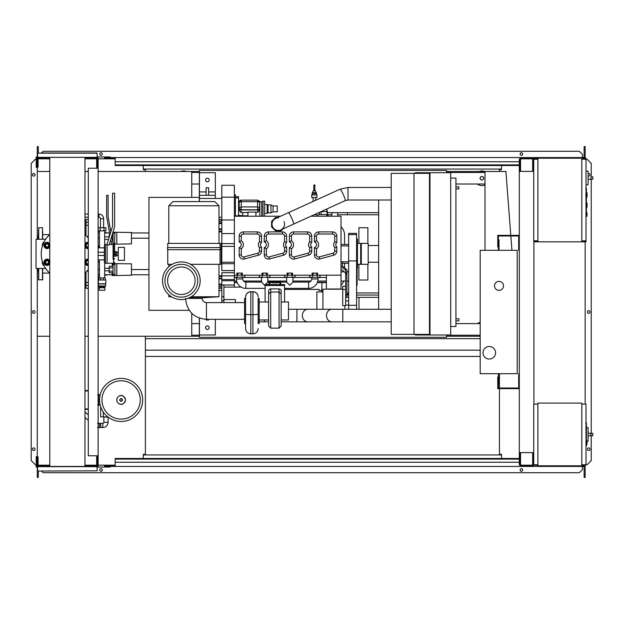 <?xml version="1.0" encoding="UTF-8"?>
<svg xmlns="http://www.w3.org/2000/svg" width="624" height="624" viewBox="0 0 624 624"><rect width="100%" height="100%" fill="white"/><g stroke="black" fill="none" stroke-linecap="round" stroke-linejoin="round"><path stroke-width="0.94" d="M103.873 417.082L103.873 422.315A1.045 1.045 0 0 1 102.827 423.361L100.737 423.361L100.737 427.541L102.827 427.541A5.226 5.226 0 0 0 108.053 422.315L108.053 417.082L102.508 416.879M98.116 423.15L98.943 423.852A2.09 2.09 0 0 1 98.116 427.471M98.943 423.852A2.09 2.09 0 0 1 99.193 426.8A2.09 2.09 0 0 0 98.943 423.852M103.303 412.043L103.303 416.879L107.819 416.879M100.651 406.63L100.651 416.879L103.303 416.879M586.42 423.056L586.42 428.758M586.42 423.322L586.006 423.322M586.006 429.608L586.42 429.608L586.42 432.892L586.006 432.845M586.42 431.363L586.006 431.363M586.006 435.388L586.42 435.388L586.42 433.251L586.006 433.251M586.42 435.388L586.42 445.988L586.006 445.988M586.42 444.171L586.006 444.171M586.42 443.882L586.006 443.882M586.42 441.597L586.006 441.597M586.42 440.224L586.006 440.224M586.42 439.616L586.006 439.616M586.42 437.853L586.006 437.853M581.818 404.118L586.006 404.118L586.006 464.763L581.818 464.763M581.818 403.073L581.818 465.808L537.904 465.808L537.904 403.073L581.818 403.073M537.904 464.763L533.723 464.763L533.723 404.118L537.904 404.118M588.097 439.748L588.097 429.289M591.747 435.77C590.398 434.936 590.398 434.101 591.747 433.267L592.8 433.267L592.8 435.77L588.198 435.77M591.747 433.267L588.198 433.267M587.051 441.34L588.097 441.23L588.097 427.658L586.42 427.479M587.051 442.595L587.051 444.272L587.051 442.595M100.152 395.023L98.6 394.454L98.6 405.421L97.703 404.851M100.152 404.851L98.6 405.421M99.793 395.023L99.793 396.942M99.793 402.932L99.793 404.851M142.662 399.937A21.536 21.536 0 0 1 121.126 421.473A21.536 21.536 0 0 1 99.583 399.937A21.536 21.536 0 0 1 121.126 378.394A21.536 21.536 0 0 1 142.662 399.937A21.536 21.536 0 0 0 121.126 378.394A21.536 21.536 0 0 0 99.583 399.937M121.126 380.788A19.149 19.149 0 0 1 140.275 399.937A19.149 19.149 0 0 1 121.126 419.086A19.149 19.149 0 0 1 101.977 399.937A19.149 19.149 0 0 1 121.126 380.788M88.288 390.546L84.973 390.546M84.973 409.328L88.288 409.328L84.973 409.328M519.293 373.69L518.669 373.69L518.669 388.019L498.381 388.019L498.381 377.146L497.757 377.146L497.757 388.643L519.293 388.643M519.293 250.31L518.669 250.31L518.669 235.981L498.381 235.981L498.381 246.854L497.757 246.854L497.757 235.357L519.293 235.357M503.506 285.862A4.493 4.493 0 0 1 499.005 290.355A4.493 4.493 0 0 1 494.512 285.862A4.493 4.493 0 0 1 499.005 281.362A4.493 4.493 0 0 1 503.506 285.862M483.007 352.778A6.271 6.271 0 0 1 489.286 346.507A6.271 6.271 0 0 1 495.557 352.778A6.271 6.271 0 0 1 489.286 359.05A6.271 6.271 0 0 1 483.007 352.778M499.005 250.31L517.202 250.31L517.202 373.69L499.005 373.69L499.005 384.15L498.381 384.15L498.381 373.69L480.184 373.69L480.184 250.31L498.381 250.31L498.381 239.85L499.005 239.85L499.005 250.31M103.631 227.721L103.631 218.759A4.703 4.703 0 0 0 98.927 214.055L98.927 217.191A1.568 1.568 0 0 1 100.495 218.759L100.495 227.721M103.99 227.721L103.99 230.857L105.924 230.857L105.924 227.721L98.194 227.721L98.194 230.857L100.129 230.857L100.129 227.721M103.99 230.857L100.129 230.857M131.446 268.187L131.446 270.91M112.203 266.292L112.203 263.585L131.446 263.843L131.446 275.254L116.805 275.512L116.805 263.585M112.203 272.805L112.203 275.512L114.925 275.512L114.925 263.585M113.038 267.914L109.169 267.914L109.169 272.805L113.038 272.805M113.038 271.175L109.169 271.175M113.038 266.292L109.169 266.292L109.169 267.914M114.925 274.568L113.038 274.568L113.038 264.529L114.925 264.529M114.925 275.512L116.805 275.512M131.446 236.824L131.446 239.538M112.913 232.222L131.446 232.471L131.446 243.883L116.805 244.14L116.805 232.222M112.203 234.53L112.203 234.92M114.59 244.14L114.925 232.222M109.403 236.551L109.169 237.299M113.038 239.811L112.367 239.811M113.038 236.551L111.727 236.551M111.197 241.441L110.089 241.441M113.038 234.92L112.086 234.92M109.902 234.92L109.169 234.92L109.169 236.551M114.925 243.196L113.038 243.196L113.038 233.158L114.925 233.158M114.925 244.14L116.805 244.14M99.247 290.254L99.247 287.742L104.887 287.742L104.871 290.254L99.247 290.254M99.247 286.658L104.887 286.697L99.247 286.658L98.506 286.026L98.296 280.004L105.823 280.004L105.823 283.772L98.296 283.772M104.871 286.658L105.62 286.026L98.506 286.026M105.62 286.026L105.62 283.936L98.506 283.936M105.3 280.004L105.3 277.914L98.818 277.914L98.818 280.004M100.721 280.004L100.721 277.914M103.405 280.004L103.405 277.914M104.887 286.697L104.887 287.742M99.239 286.697L99.239 287.742M100.893 286.697L100.893 287.742M103.233 286.697L103.233 287.742M98.116 245.677A1.256 1.256 0 0 1 98.506 246.581L98.506 247.837M104.676 277.914L104.676 270.8L109.169 270.8M99.45 277.914L99.45 259.888M99.45 247.837L99.45 230.857M104.676 244.787L104.676 230.857M104.676 270.8L104.676 262.946M104.676 236.925L109.169 236.925M104.676 239.437L108.521 239.437M104.676 268.297L109.169 268.297M114.637 256.37L115.128 256.37L115.128 251.355L114.637 251.355M115.128 255.957L116.805 255.957L116.805 253.001L115.128 253.001M116.805 253.001L116.805 251.776L115.128 251.776M116.805 254.732L115.128 254.732M118.271 260.348L118.271 247.385L124.441 247.385L124.441 260.348L118.271 260.348M584.75 158.816L585.374 159.237M581.818 159.237L586.006 159.237L586.006 158.192L581.818 158.192L581.818 241.839L533.933 241.839M584.75 159.237L584.75 158.192M537.904 241.839L537.904 158.192L533.302 158.192L533.302 171.366M537.28 159.237L537.28 158.192M525.775 158.816L532.678 158.816L520.549 158.816L520.549 170.734L519.917 170.734L519.815 158.192M533.302 158.816L537.28 158.816M584.75 241.215L585.374 240.794M581.818 240.794L586.006 240.794L586.006 241.839L581.818 241.839M584.75 240.794L584.75 241.839M537.28 240.794L537.28 241.839M533.933 241.215L537.28 241.215M586.42 196.88L587.051 196.88L587.051 192.699L586.42 192.699M586.42 207.332L587.051 207.332L587.051 203.151L586.42 203.151M586.006 240.794L586.006 159.237M537.904 158.192L581.818 158.192M537.904 240.794L533.723 240.794L533.723 159.237L537.904 159.237M588.097 183.261L588.097 172.801M591.747 179.283C590.398 178.448 590.398 177.614 591.747 176.771L592.8 176.771L592.8 179.283L588.198 179.283M591.747 176.771L592.8 176.771M586.006 184.961L588.097 184.735L588.097 171.163L586.006 170.945M587.051 214.445L587.051 212.768L587.051 214.445M88.288 168.23L88.288 455.77L98.116 455.77L98.116 168.23L88.288 168.23M98.116 168.23L98.116 159.338L97.282 159.338M97.282 168.23L97.282 167.185L96.658 167.185L96.658 158.192L84.973 158.192M97.282 464.662L98.116 464.662L98.116 455.77M84.973 465.808L96.658 465.808L96.658 456.815L97.282 456.815L97.282 455.77M199.337 201.583L199.337 170.422L446.519 170.422L446.519 172.723M199.337 318.076L199.337 337.303L446.519 337.303L446.519 335.002M483.53 178.269A1.669 1.669 0 0 1 483.311 179.104A1.669 1.669 0 0 0 483.311 177.427A1.669 1.669 0 0 1 483.53 178.269M480.41 179.104A1.669 1.669 0 0 1 480.41 177.427A1.669 1.669 0 0 0 480.41 179.104M484.996 184.876A7.316 7.316 0 0 1 477.329 184.018A7.316 7.316 0 0 0 484.996 184.876M199.337 336.258L191.747 336.258L191.747 313.287M191.747 197.402L191.747 171.467L199.337 171.467M191.747 335.213L199.337 335.213M446.519 335.213L480.184 335.213M480.184 336.258L446.519 336.258M484.996 172.513L446.519 172.513M199.337 172.513L191.747 172.513M446.519 171.467L484.996 171.467L484.996 250.31M37.268 268.468L37.268 336.258L49.78 336.258M84.973 336.258L88.288 336.258M98.116 336.258L191.747 336.258M191.747 171.467L98.116 171.467M88.288 171.467L84.973 171.467M49.78 171.467L37.268 171.467L37.268 239.257M480.893 179.938L482.828 179.938L483.795 178.269L482.828 176.592L480.893 176.592L479.926 178.269L480.893 179.938M479.146 171.467A7.316 7.316 0 0 1 484.575 171.467A7.316 7.316 0 0 0 479.146 171.467M186.365 171.467A7.316 7.316 0 0 0 180.937 171.467A7.316 7.316 0 0 1 186.365 171.467M484.996 184.018L455.926 184.018M199.337 184.018L191.747 184.018M480.184 322.335A7.316 7.316 0 0 0 477.469 323.606M511.93 250.31L510.838 235.981M510.791 235.357L505.908 171.467L484.996 171.467M586.42 188.627L586.42 194.337M586.42 188.893L586.006 188.893M586.006 195.179L586.42 195.179L586.42 198.463L586.006 198.424M586.42 196.942L586.006 196.942M586.006 200.959L586.42 200.959L586.42 198.83L586.006 198.83M586.42 200.959L586.42 211.559L586.006 211.559M586.42 209.742L586.006 209.742M586.42 209.453L586.006 209.453M586.42 207.168L586.006 207.168M586.42 205.795L586.006 205.795M586.42 205.195L586.006 205.195M586.42 203.432L586.006 203.432M314.356 197.488L311.735 197.488L311.735 194.977L316.969 194.977L316.969 197.488L314.356 197.488M314.605 190.858L314.878 190.585A0.523 0.523 0 0 0 314.356 190.063A0.523 0.523 0 0 0 313.833 190.585L315.44 190.858L316.446 193.729L312.265 193.729L311.735 194.977M316.446 192.683L312.265 192.683L312.265 193.729M314.878 185.359A0.523 0.523 0 0 1 314.356 185.882A0.523 0.523 0 0 1 313.833 185.359A0.523 0.523 0 0 1 314.356 184.837A0.523 0.523 0 0 1 314.878 185.359L314.863 190.624M313.833 190.585L313.833 185.359M328.154 214.757L328.154 216.224M327.467 212.667L347.498 212.667L347.498 214.757L337.654 214.757L337.654 212.667M331.952 212.667L331.952 214.757L327.335 214.757M337.771 214.757L337.771 216.224M331.5 214.757L331.5 216.224M378.659 212.667L347.498 212.667M310.916 216.224L341.016 216.224L341.016 288.998L339.659 289.208M328.154 289.208L326.375 288.998L326.375 275.192M321.883 282.617L321.883 291.923M429.998 297.359L429.476 297.359M378.659 297.359L356.593 297.359M429.998 309.91L429.476 309.91M339.659 288.998L328.154 288.998M313.147 275.192L312.156 275.192L312.172 273.101L313.147 273.101L313.147 275.192L316.602 275.192L316.602 273.101L313.147 273.101M316.602 273.101L317.577 273.101L317.577 275.192L341.016 275.192M280.597 216.224L234.367 216.224L234.367 277.282L244.819 277.282L244.819 275.192M267.384 275.192L267.384 273.101L262.961 273.101L262.961 275.192L242.307 275.192L242.291 273.101L237.869 273.101L237.869 275.192L234.367 275.192M236.894 275.192L236.894 273.101L237.869 273.101M261.986 275.192L261.986 273.101L262.961 273.101M312.156 275.192L292.5 275.192L292.484 273.101L288.054 273.101L288.054 275.192L267.127 275.192L267.127 277.282L259.459 277.282L259.459 275.192M287.079 275.192L287.079 273.101L288.054 273.101M259.459 251.152A2.09 2.09 0 0 1 257.907 253.172L243.898 256.932A2.09 2.09 0 0 1 241.262 254.912L239.171 254.912L239.171 247.572L239.171 254.912A4.181 4.181 0 0 0 244.436 258.952L258.445 255.193A4.181 4.181 0 0 0 261.55 251.152L261.55 247.01A2.925 2.925 0 0 1 261.55 242.525A2.925 2.925 0 0 0 261.55 247.01L259.459 247.829L259.459 251.152L261.55 251.152M239.171 241.964L239.171 236.09L239.171 241.964A2.925 2.925 0 0 1 239.171 247.572L241.262 248.843A5.015 5.015 0 0 0 241.262 240.692L239.171 241.964M257.369 234L257.369 231.91A4.181 4.181 0 0 1 261.55 236.09A4.181 4.181 0 0 0 257.369 231.91L243.352 231.91A4.181 4.181 0 0 0 239.171 236.09L241.262 236.09A2.09 2.09 0 0 1 243.352 234L257.369 234A2.09 2.09 0 0 1 259.459 236.09L259.459 241.699L261.55 242.525L261.55 236.09L259.459 236.09M284.552 251.152A2.09 2.09 0 0 1 283 253.172L268.991 256.932A2.09 2.09 0 0 1 266.362 254.912L266.362 248.843A5.015 5.015 0 0 0 266.362 240.692L264.264 241.964L264.264 236.09L264.264 241.964A2.925 2.925 0 0 1 264.264 247.572L264.264 254.912A4.181 4.181 0 0 0 269.529 258.952L283.546 255.193A4.181 4.181 0 0 0 286.642 251.152L286.642 247.01A2.925 2.925 0 0 1 286.642 242.525A2.925 2.925 0 0 0 286.642 247.01L284.552 247.829L284.552 251.152L286.642 251.152M282.461 234L282.461 231.91A4.181 4.181 0 0 1 286.642 236.09A4.181 4.181 0 0 0 282.461 231.91L268.453 231.91A4.181 4.181 0 0 0 264.264 236.09L266.362 236.09A2.09 2.09 0 0 1 268.453 234L282.461 234A2.09 2.09 0 0 1 284.552 236.09L284.552 241.699L286.642 242.525L286.642 236.09L284.552 236.09M309.644 251.152A2.09 2.09 0 0 1 308.1 253.172L294.083 256.932A2.09 2.09 0 0 1 291.455 254.912L291.455 248.843A5.015 5.015 0 0 0 291.455 240.692L291.455 236.09A2.09 2.09 0 0 1 293.545 234L307.554 234L307.554 231.91A4.181 4.181 0 0 1 311.735 236.09A4.181 4.181 0 0 0 307.554 231.91L293.545 231.91A4.181 4.181 0 0 0 289.364 236.09L289.364 241.964A2.925 2.925 0 0 1 289.364 247.572L289.364 254.912A4.181 4.181 0 0 0 294.629 258.952L308.638 255.193A4.181 4.181 0 0 0 311.735 251.152L311.735 247.01A2.925 2.925 0 0 1 311.735 242.525A2.925 2.925 0 0 0 311.735 247.01L309.644 247.829L309.644 251.152L311.735 251.152M334.745 251.152A2.09 2.09 0 0 1 333.193 253.172L319.184 256.932A2.09 2.09 0 0 1 316.547 254.912L316.547 248.843A5.015 5.015 0 0 0 316.547 240.692L316.547 236.09A2.09 2.09 0 0 1 318.638 234L332.654 234L332.654 231.91A4.181 4.181 0 0 1 336.835 236.09A4.181 4.181 0 0 0 332.654 231.91L318.638 231.91A4.181 4.181 0 0 0 314.457 236.09L314.457 241.964A2.925 2.925 0 0 1 314.457 247.572L314.457 254.912A4.181 4.181 0 0 0 319.722 258.952L333.731 255.193A4.181 4.181 0 0 0 336.835 251.152L336.835 247.01A2.925 2.925 0 0 1 336.835 242.525A2.925 2.925 0 0 0 336.835 247.01L334.745 247.829L334.745 251.152L336.835 251.152M282.992 228.914L281.05 230.857L275.504 230.857L271.588 226.941L271.588 221.395L275.504 217.48L277.836 217.48M283.99 221.575A6.271 6.271 0 0 1 278.281 230.443A6.271 6.271 0 0 1 272.571 226.762A6.271 6.271 0 0 1 278.281 217.893M272.571 226.762A6.271 6.271 0 0 1 275.683 218.455L288.421 212.667A6.271 0.725 -114.5 0 1 291.673 218.08A6.271 0.725 -114.5 0 1 293.654 223.454A6.271 0.725 -114.5 0 1 293.615 224.086L280.878 229.882A6.271 6.271 0 0 1 278.281 230.443M391.209 200.015L348.013 200.015L348.013 187.465L391.209 187.465M316.602 275.192L317.593 275.192M288.054 275.192L291.509 275.192L291.509 273.101M291.509 275.192L292.5 275.192M262.961 275.192L266.409 275.192L266.409 273.101M266.409 275.192L267.127 275.192M319.995 275.192L319.995 277.282L309.644 277.282L309.644 275.192M320.104 275.192L319.995 277.282M295.012 275.192L295.012 277.282L284.552 277.282L284.552 275.192M294.902 275.192L294.902 277.282M269.911 275.192L269.911 277.282L267.127 277.282M269.802 275.192L269.802 277.282M309.754 275.192L309.754 277.282M318.014 277.282L318.014 278.959A9.407 9.407 0 0 1 308.599 288.366L284.552 288.366M311.735 277.282L311.735 278.959A3.136 3.136 0 0 1 308.599 282.095L292.921 282.095L289.778 285.23L286.642 282.095L281.073 282.095L280.363 284.755M281.011 282.142L278.515 282.516A4.181 0.78 180 0 1 274.825 282.929A4.181 0.78 180 0 1 271.144 282.516A2.09 1.81 109.3 0 0 269.303 284.56M286.642 282.095L286.642 277.282M292.921 282.095L292.921 277.282M279.209 281.861L270.449 281.861A2.09 1.81 70.7 0 1 271.144 281.783A4.181 0.78 180 0 1 274.825 281.369A4.181 0.78 180 0 1 278.515 281.783A2.09 1.81 -70.7 0 1 279.209 281.861L281.081 282.095M269.295 284.755L268.648 282.142M271.144 282.516L267.821 282.095L265.364 284.56M265.106 288.366L245.864 288.366A9.407 9.407 0 0 1 236.457 278.959L236.457 277.282M265.106 284.817L264.685 285.23L261.55 282.095L245.864 282.095A3.136 3.136 0 0 1 242.728 278.959L242.728 277.282M261.55 282.095L261.55 277.282M267.821 282.095L267.821 277.282M280.355 284.56A2.09 1.81 -109.3 0 0 278.515 282.516M265.106 301.977L265.106 284.56L284.552 284.56L284.552 301.977M265.106 285.503L284.552 285.503M268.609 299.2L268.609 290.963A2.09 2.059 -0 0 1 270.699 288.896L279.061 288.896A2.09 2.059 -0 0 1 281.151 290.963L281.151 326.048L281.151 290.963M281.151 294.06L279.061 291.993L279.061 328.138L281.151 326.048M268.609 290.963L268.609 294.06L270.699 291.993L270.699 288.896M268.609 294.06L268.609 325.798M259.194 301.977L268.609 301.977M259.194 319.964L268.609 319.964M259.194 323.521L259.194 298.428L258.149 298.428L258.149 323.521L259.194 323.521M258.149 323.521L258.149 298.428M391.209 309.278L331.929 309.278A6.271 5.437 -90 0 0 326.492 315.557A6.271 5.437 -90 0 0 331.929 321.828L296.915 321.828L296.915 309.278L288.475 309.278M296.915 321.828L281.151 321.828M268.609 321.828L264.428 321.828L264.428 319.964M331.929 309.278L307.78 309.278A6.271 5.437 -90 0 0 302.344 315.557A6.271 5.437 -90 0 0 307.78 321.828M391.209 321.828L342.794 321.828L342.794 309.278M245.606 323.521L244.561 323.521L244.561 298.428L245.606 298.428L245.606 296.907L245.606 328.45M245.606 298.428L245.606 313.973A5.226 0.702 180 0 0 250.832 314.675L250.832 291.821L252.923 291.821L252.923 314.675A5.226 0.702 0 0 0 258.149 313.973M187.824 298.405L202.262 298.412A4.181 4.181 0 0 0 206.443 302.593L206.443 319.324L244.553 319.34L244.561 310.97M281.151 301.977L288.475 301.977L288.475 319.964L281.151 319.964M284.661 275.192L284.661 277.282M259.568 275.192L259.568 277.282M237.869 275.192L241.316 275.192L241.316 273.101M241.316 275.192L242.307 275.192M244.709 275.192L244.709 277.282M234.476 275.192L234.476 277.282M218.993 264.319L218.993 296.735L203.096 297.781L189.337 297.781M218.993 296.735L191.264 296.735M171.436 296.735L168.8 296.735L168.8 294.762M162.529 280.738A18.821 18.821 0 0 0 181.35 299.559A18.821 18.821 0 0 0 200.171 280.738A18.821 18.821 0 0 0 181.35 261.916A18.821 18.821 0 0 0 162.529 280.738M197.753 280.738A16.403 16.403 0 0 0 181.35 264.326A16.403 16.403 0 0 0 164.947 280.738A16.403 16.403 0 0 0 181.35 297.141A16.403 16.403 0 0 0 197.753 280.738M167.599 280.738A13.751 13.751 0 0 0 188.23 292.648A13.751 13.751 0 0 0 188.23 268.827A13.751 13.751 0 0 0 167.599 280.738M167.755 247.588L167.755 243.407L221.231 243.407L221.231 264.319L190.554 264.319M167.755 249.678L167.755 264.319L172.146 264.319M220.249 249.678L167.552 249.678L167.552 247.588L220.249 247.588L220.249 249.678M168.8 205.764L172.988 201.583L214.812 201.583L218.993 205.764L168.8 205.764L168.8 243.407M221.816 278.678L221.816 275.824L218.993 275.824M234.367 272.688L221.816 272.688L221.816 275.824L234.367 275.824M221.816 231.91L218.993 231.91M234.367 270.59L221.816 270.59L221.816 185.273L234.367 185.273L234.367 216.224M215.335 198.448L199.438 198.448L199.438 172.723L215.335 172.723L215.335 198.448L221.816 198.448M208.642 191.935L215.335 191.935M206.131 195.312L206.131 187.754L208.642 187.754L208.642 195.312M199.438 191.935L206.131 191.935M207.386 178.269A1.778 1.778 0 0 1 209.165 180.04A1.778 1.778 0 0 1 207.386 181.818A1.778 1.778 0 0 1 205.608 180.04A1.778 1.778 0 0 1 207.386 178.269M199.438 195.312L215.335 195.312M346.913 292.968L348.652 292.968M348.652 295.058L346.913 295.058M347.498 295.058L347.498 292.968M234.367 277.282L234.367 287.118M234.367 277.493L236.457 277.493M242.728 277.493L261.55 277.493M267.821 277.493L286.642 277.493M292.921 277.493L311.735 277.493M318.014 277.493L326.375 277.493M343.785 281.05A11.505 11.505 0 0 1 341.016 285.184M341.016 226.73A11.505 11.505 0 0 1 344.573 235.045L344.573 244.452M344.573 263.273L344.573 267.836M321.883 290.464L319.059 290.464L319.059 289.411L284.552 289.411M348.652 267.251L348.652 285.652M356.702 269.123L356.593 285.652M357.115 268.944L357.115 285.23L356.702 285.652M356.593 309.278L356.593 233.368L348.652 233.368L348.652 309.278M356.593 269.131A0.835 0.835 0 0 0 357.435 268.297L357.435 239.437A0.835 0.835 0 0 0 356.593 238.594M356.593 307.187L356.593 298.826M341.016 269.092L345.657 273.031L345.657 297.18L346.913 297.18L346.913 269.818L342.272 265.879L342.272 261.893L341.016 261.893M341.016 266.323L345.657 270.262L345.657 273.031L346.913 273.031M357.435 253.867L357.435 264.319L360.672 264.319L360.672 243.407L357.435 243.407M361.304 253.867L361.304 264.319L368.199 264.319L368.199 243.407L361.304 243.407L361.304 253.867M378.659 200.015L378.659 309.278M358.894 264.319L358.894 280.004L367.887 280.004L367.887 264.319M367.887 243.407L367.887 227.721L358.894 227.721L358.894 243.407M326.851 208.978L326.851 211.622L321.032 211.622M319.402 212.363A2.09 2.09 0 0 1 317.444 215.179A2.09 2.09 0 0 1 315.604 214.087M326.851 209.906A9.937 9.937 0 0 1 326.867 216.224L326.851 214.547L318.934 214.547L317.444 215.179M316.641 215.015L314.59 214.547M320.931 211.669A3.767 3.767 0 0 1 320.908 214.547M326.851 210.631A9.727 9.727 0 0 1 326.851 215.537M326.976 216.224A10.039 10.039 0 0 0 326.851 209.594M221.816 217.308L218.993 217.308M221.816 302.601L221.816 278.819L218.993 278.819M199.438 318.115L199.438 335.002L215.335 335.002L215.335 319.332M206.131 319.324L206.131 319.979L208.642 319.979L208.642 319.324M207.386 329.464A1.778 1.778 0 0 1 205.608 327.686A1.778 1.778 0 0 1 207.386 325.907A1.778 1.778 0 0 1 209.165 327.686A1.778 1.778 0 0 1 207.386 329.464M223.907 302.601L223.907 285.02M241.168 287.118L223.907 287.118M235.412 302.601L235.412 299.575L223.907 299.575M218.993 290.417L221.816 290.417M199.438 198.448L199.438 201.583M266.362 248.843L264.264 247.572M291.455 240.692L289.364 241.964M291.455 248.843L289.364 247.572M309.644 241.699L311.735 242.525L311.735 236.09L309.644 236.09L309.644 241.699A5.015 5.015 0 0 0 309.644 247.829M316.547 240.692L314.457 241.964M316.547 248.843L314.457 247.572M334.745 241.699L336.835 242.525L336.835 236.09L334.745 236.09L334.745 241.699A5.015 5.015 0 0 0 334.745 247.829M235.412 216.224L235.412 194.789L234.367 194.789M235.412 215.834L238.547 215.834L238.547 196.708L235.412 196.708M235.412 197.863L238.547 197.863M238.547 216.224L238.547 215.834M238.961 208.9L238.961 204.61M247.954 212.527L242.728 212.527L242.728 215.803L247.954 215.803M246.909 216.224L246.909 215.803M255.902 216.224L255.902 212.09L247.954 212.09L247.954 216.224M259.288 200.881A2.09 2.02 180 0 1 259.873 202.285L259.873 207.94A2.09 2.02 180 0 1 257.782 209.96L241.051 209.96A2.09 2.02 180 0 1 238.961 207.94L238.961 202.285A2.09 2.02 180 0 1 239.546 200.881M238.961 207.94L238.961 210.265L241.051 212.62L242.728 212.527M259.873 207.94L259.873 209.937L257.782 212.3L255.902 212.3M259.67 202.012L259.67 207.675L257.579 206.926L257.782 209.492A1.88 1.817 0 0 0 259.67 207.675L259.67 207.94A1.88 1.817 180 0 1 257.782 209.758L241.051 209.758A1.88 1.817 180 0 1 239.171 207.94L239.171 207.675A1.88 1.817 0 0 0 241.051 209.492L241.262 206.926L239.171 207.675L239.171 202.012L241.262 201.677L241.059 200.125L257.774 200.125L257.579 201.677L259.67 202.012L257.782 200.195M259.873 209.937L259.873 216.224L262.174 216.224M261.76 216.013L261.76 201.794L259.873 201.794L259.873 201.373L259.873 204.282M261.76 201.794L263.016 201.162L263.016 216.224M263.016 201.162L264.685 201.162L264.685 216.224M264.685 204.508L267.197 204.508L267.197 213.291L264.685 213.291M267.197 204.508L268.031 204.929L268.031 212.878L267.197 213.291M268.031 204.929L270.956 204.929L270.956 212.878L268.031 212.878M270.956 204.929L273.055 205.975L273.055 211.832L270.956 212.878M273.055 205.975L277.235 205.975L277.235 211.832L273.055 211.832M221.816 197.192L234.367 197.192M221.816 280.722L234.367 280.722M221.816 279.583L234.367 279.583M221.816 263.695L234.367 263.695M221.816 262.244L234.367 262.244M221.816 246.394L234.367 246.394M221.816 243.617L234.367 243.617M221.816 233.579L234.367 233.579M221.816 219.983L234.367 219.983M221.816 223.587L218.993 223.587M218.993 284.146L221.816 284.146M344.885 309.278L344.885 305.659L345.657 305.659L345.657 297.133M322.928 309.278L322.928 289.208L342.732 289.208M342.732 286.291L342.732 305.659L344.885 305.659M322.928 291.923L316.859 291.923L316.859 309.278M356.593 292.968L378.659 292.968M347.498 214.757L378.659 214.757M429.476 318.794L429.998 318.794M455.926 318.794L458.858 318.794L458.858 320.884L455.926 320.884M429.998 320.884L429.476 320.884M429.476 321.937L429.998 321.937M429.476 329.254L429.998 329.254M378.659 295.058L356.593 295.058M429.998 334.378L429.998 173.355L415.256 173.355L415.256 172.723L450.7 172.723L450.7 335.002L415.256 335.002L415.256 334.378L429.998 334.378M455.926 188.932L458.858 188.932L458.858 186.841L455.926 186.841M429.476 188.932L429.998 188.932M429.998 186.841L429.476 186.841M429.476 185.796L429.998 185.796M450.7 178.058L455.926 178.058L455.926 326.531L450.7 326.531M414.001 173.355L391.209 173.355L391.209 334.378L414.001 334.378L414.001 173.355L415.256 173.355M415.256 334.378L414.001 334.378M429.476 334.378L429.476 173.355M429.476 178.472L429.998 178.472M199.337 197.402L148.933 197.402L148.933 310.331L189.259 310.331M84.973 220.646L85.987 220.646M84.973 287.087L85.987 287.087M148.933 238.181L131.648 238.181M99.45 238.181L98.116 238.181M148.933 232.955L131.446 232.955M109.535 232.955L104.676 232.955M99.45 232.955L98.116 232.955M148.933 274.778L131.446 274.778M112.203 274.778L104.676 274.778M99.45 274.778L98.116 274.778M148.933 269.545L131.648 269.545M99.45 269.545L98.116 269.545M99.45 246.035L98.116 245.427M98.116 262.298L99.45 261.69M85.987 235.505L85.987 225.256L88.288 225.256M88.288 222.269L85.987 222.269L85.987 225.256M88.288 282.469L85.987 282.469L85.987 285.457L88.288 285.457M85.987 282.469L85.987 272.22M88.288 288.327L85.987 288.327L85.987 285.457M85.987 222.269L85.987 219.398L88.288 219.398M49.678 273.101L42.705 273.101M49.678 234.624L42.705 234.624M42.705 268.468L42.705 279.794L38.516 279.794L38.516 268.468L38.516 276.034M42.494 239.257L42.494 227.721L38.727 227.721L38.727 239.257M38.516 233.789L38.103 239.257M38.516 273.936L38.103 268.468M42.705 274.147L42.705 272.267M42.705 235.459L42.705 234.905M38.727 227.721L38.516 235.459M42.705 231.699L42.705 239.257M48.766 245.458A1.669 1.669 0 0 0 47.089 243.789A1.669 1.669 0 0 0 45.419 245.458A1.669 1.669 0 0 0 47.089 247.135A1.669 1.669 0 0 0 48.766 245.458M48.555 245.458A1.466 1.466 0 0 1 47.089 246.925A1.466 1.466 0 0 1 45.63 245.458A1.466 1.466 0 0 1 47.089 244A1.466 1.466 0 0 1 48.555 245.458M44.195 245.458L44.92 244.202A2.512 2.512 0 0 0 44.92 246.714L44.195 245.458M45.646 242.954L47.089 242.954A2.512 2.512 0 0 0 44.92 244.202L45.646 242.954M48.539 242.954L49.265 244.202A2.512 2.512 0 0 0 47.089 242.954L48.539 242.954M49.265 244.202L49.99 245.458L49.265 246.714A2.512 2.512 0 0 0 49.265 244.202M49.265 246.714L48.539 247.97L47.089 247.97A2.512 2.512 0 0 0 49.265 246.714M47.089 247.97L45.646 247.97L44.92 246.714A2.512 2.512 0 0 0 47.089 247.97M49.78 247.073A3.136 3.136 0 0 1 43.953 245.458A3.136 3.136 0 0 1 49.78 243.844M48.766 262.267A1.669 1.669 0 0 0 47.089 260.59A1.669 1.669 0 0 0 45.419 262.267A1.669 1.669 0 0 0 47.089 263.936A1.669 1.669 0 0 0 48.766 262.267M48.555 262.267A1.466 1.466 0 0 1 47.089 263.734A1.466 1.466 0 0 1 45.63 262.267A1.466 1.466 0 0 1 47.089 260.801A1.466 1.466 0 0 1 48.555 262.267M44.195 262.267L44.92 261.011A2.512 2.512 0 0 0 44.92 263.523L44.195 262.267M45.646 259.756L47.089 259.756A2.512 2.512 0 0 0 44.92 261.011L45.646 259.756M48.539 259.756L49.265 261.011A2.512 2.512 0 0 0 47.089 259.756L48.539 259.756M49.265 261.011L49.99 262.267L49.265 263.523A2.512 2.512 0 0 0 49.265 261.011M49.265 263.523L48.539 264.779L47.089 264.779A2.512 2.512 0 0 0 49.265 263.523M47.089 264.779L45.646 264.779L44.92 263.523A2.512 2.512 0 0 0 47.089 264.779M49.78 263.882A3.136 3.136 0 0 1 43.953 262.267A3.136 3.136 0 0 1 49.78 260.653M88.288 243.906A1.669 1.669 0 0 0 85.995 245.458A1.669 1.669 0 0 0 88.288 247.01M88.288 246.784A1.466 1.466 0 0 1 86.198 245.458A1.466 1.466 0 0 1 88.288 244.14M84.77 245.458L85.488 244.202A2.512 2.512 0 0 0 85.488 246.714L84.77 245.458M86.213 242.954L87.664 242.954A2.512 2.512 0 0 0 85.488 244.202L86.213 242.954M88.288 243.032A2.512 2.512 0 0 0 87.664 242.954L88.288 242.954M88.288 247.97L87.664 247.97A2.512 2.512 0 0 0 88.288 247.892M87.664 247.97L86.213 247.97L85.488 246.714A2.512 2.512 0 0 0 87.664 247.97M88.288 248.531A3.136 3.136 0 0 1 84.973 247.073M84.973 243.844A3.136 3.136 0 0 1 88.288 242.385M88.288 260.715A1.669 1.669 0 0 0 85.995 262.267A1.669 1.669 0 0 0 88.288 263.819M88.288 263.593A1.466 1.466 0 0 1 86.198 262.267A1.466 1.466 0 0 1 88.288 260.941M84.77 262.267L85.488 261.011A2.512 2.512 0 0 0 85.488 263.523L84.77 262.267M86.213 259.756L87.664 259.756A2.512 2.512 0 0 0 85.488 261.011L86.213 259.756M88.288 259.834A2.512 2.512 0 0 0 87.664 259.756L88.288 259.756M88.288 264.779L87.664 264.779A2.512 2.512 0 0 0 88.288 264.701M87.664 264.779L86.213 264.779L85.488 263.523A2.512 2.512 0 0 0 87.664 264.779M88.288 265.34A3.136 3.136 0 0 1 84.973 263.882M84.973 260.653A3.136 3.136 0 0 1 88.288 259.194M45.7 239.257L36.044 239.257L36.044 268.468L45.7 268.468M111.673 236.27L113.069 243.407L113.069 255.528L114.637 255.13L114.637 244.452L113.591 243.407L113.591 263.273L107.11 263.273L107.11 244.039L112.546 226.255L112.546 193.222L114.637 193.222L114.637 226.567L109.2 244.99L107.11 244.99L107.11 263.273L105.44 263.273L104.395 262.228L104.395 245.497L105.44 244.452L105.44 263.273M107.11 244.452L105.44 244.452M44.335 241.519A4.805 4.805 0 0 0 42.284 245.458L42.284 246.542M104.395 252.252L98.116 252.252M98.116 255.473L104.395 255.473M98.116 247.837L104.395 247.837M104.395 259.888L98.116 259.888M42.284 261.183L42.284 262.267A4.805 4.805 0 0 0 44.335 266.206M88.288 269.545A26.138 26.138 0 0 1 84.973 273.195M49.78 273.195A26.138 26.138 0 0 1 49.78 234.53M84.973 234.53A26.138 26.138 0 0 1 88.288 238.181M113.069 244.569L111.805 244.569L110.768 239.242M109.91 234.881L106.649 216.661L106.649 195.312L108.108 195.312L108.108 216.536L110.822 231.91M114.637 244.452L114.637 255.13M113.069 255.528L113.069 259.264L113.591 259.264A1.045 0.601 0 0 0 114.637 258.664M84.973 152.966L79.279 152.966L84.973 152.966M74.685 152.966L79.279 152.966M55.474 152.966L59.405 152.966M88.265 466.44L84.973 466.44L84.973 157.56M59.405 466.44L49.78 466.44L49.78 157.56M60.076 466.44L84.973 466.44M88.936 152.966L88.265 152.966M97.18 470.831L37.791 471.034L97.18 470.831L96.97 466.44L37.471 466.44L37.471 456.815L38.103 456.815L38.103 465.808L49.78 465.808M37.58 470.831L37.58 466.643L97.18 466.643M97.18 153.169L37.58 153.169L37.58 157.357L97.18 157.357L96.97 152.966L41.894 152.966M46.496 152.966L49.78 152.966M37.58 157.357L97.18 157.357M519.293 459.116L115.159 459.116L115.159 458.492L519.293 458.492M519.293 462.251L115.159 462.251L115.159 459.116M115.159 462.251L115.159 466.44L104.606 466.44L104.606 465.808L115.159 465.808M115.159 466.44L530.377 466.44L530.377 465.808M519.917 452.634L519.815 465.808M519.815 466.44L519.815 464.552M97.492 466.44L97.492 464.662M37.58 467.064L36.215 467.064L36.215 456.612L36.847 456.612L36.847 466.44M36.215 464.763L36.847 464.763M97.18 467.064L110.042 467.064L110.042 466.44M98.116 466.44L98.116 464.662M92.867 466.44L97.282 466.44L97.282 456.815M41.66 466.44L41.66 465.808M42.799 466.44L42.799 465.808M49.78 466.44L46.496 466.44M91.962 466.44L91.962 465.808M93.101 466.44L93.101 465.808M519.293 164.884L115.159 164.884L115.159 165.508L519.293 165.508M519.293 161.749L115.159 161.749L115.159 164.884M115.159 161.749L115.159 157.56L104.606 157.56L104.606 158.192L115.159 158.192M115.159 157.56L530.377 157.56L530.377 158.192M519.815 157.56L519.815 159.448M97.492 157.56L97.492 159.338M37.58 156.936L36.215 156.936L36.215 167.388L36.847 167.388L36.847 157.56M36.215 159.237L36.847 159.237M97.18 156.936L110.042 156.936L110.042 157.56M98.116 157.56L98.116 159.338M41.66 157.56L41.66 158.192L38.103 158.192L38.103 167.185L37.471 167.185L37.471 157.56M97.282 157.56L97.282 167.185M41.66 158.192L49.78 158.192M42.799 157.56L42.799 158.192M91.962 157.56L91.962 158.192M93.101 157.56L93.101 158.192M35.014 174.814A1.31 1.31 0 0 1 33.712 176.124A1.31 1.31 0 0 1 32.401 174.814A1.31 1.31 0 0 1 33.712 173.511A1.31 1.31 0 0 1 35.014 174.814M35.014 449.186A1.31 1.31 0 0 1 33.712 450.489A1.31 1.31 0 0 1 32.401 449.186A1.31 1.31 0 0 1 33.712 447.876A1.31 1.31 0 0 1 35.014 449.186M35.014 312A1.31 1.31 0 0 1 33.712 313.31A1.31 1.31 0 0 1 32.401 312A1.31 1.31 0 0 1 33.712 310.69A1.31 1.31 0 0 1 35.014 312M36.215 464.872L35.49 464.872L31.2 460.582L31.2 163.418L35.49 159.128L36.215 159.128M37.268 464.872L36.847 464.872M36.847 159.128L37.268 159.128M38.314 471.034L38.314 477.415L37.268 477.415L37.268 467.064M37.268 466.44L37.471 465.184M37.268 157.56L37.268 171.467M37.268 336.258L37.268 465.184M38.314 152.966L38.314 146.585L37.268 146.585L37.268 156.936M143.294 165.508L143.294 169.689L145.384 169.689L145.384 171.467M143.294 458.492L143.294 454.311L145.384 454.311L145.384 336.258M38.314 465.184L38.314 465.808M38.103 465.184L49.78 465.184M84.973 465.184L96.658 465.184M98.116 465.184L115.159 465.184M38.314 158.816L38.314 158.192M38.103 158.816L49.78 158.816M84.973 158.816L96.658 158.816M98.116 158.816L115.159 158.816M588.198 176.015A1.31 1.31 0 0 0 590.031 174.814A1.31 1.31 0 0 0 588.198 173.62M590.031 449.186A1.31 1.31 0 0 0 588.721 447.876A1.31 1.31 0 0 0 587.418 449.186A1.31 1.31 0 0 0 588.721 450.489A1.31 1.31 0 0 0 590.031 449.186M590.031 312A1.31 1.31 0 0 0 588.721 310.69A1.31 1.31 0 0 0 587.418 312A1.31 1.31 0 0 0 588.721 313.31A1.31 1.31 0 0 0 590.031 312M102.352 469.989A1.31 1.31 0 0 0 101.049 468.686A1.31 1.31 0 0 0 99.739 469.989A1.31 1.31 0 0 0 101.049 471.299A1.31 1.31 0 0 0 102.352 469.989M522.694 469.989A1.31 1.31 0 0 0 521.383 468.686A1.31 1.31 0 0 0 520.081 469.989A1.31 1.31 0 0 0 521.383 471.299A1.31 1.31 0 0 0 522.694 469.989M99.739 154.011A1.31 1.31 0 0 1 101.049 152.701A1.31 1.31 0 0 1 102.352 154.011A1.31 1.31 0 0 1 101.049 155.314A1.31 1.31 0 0 1 99.739 154.011M520.081 154.011A1.31 1.31 0 0 1 521.383 152.701A1.31 1.31 0 0 1 522.694 154.011A1.31 1.31 0 0 1 521.383 155.314A1.31 1.31 0 0 1 520.081 154.011M530.377 157.56L582.449 157.56L582.449 158.192M39.983 465.808L39.983 465.184M145.384 338.66L480.184 338.66M519.917 465.808L533.302 465.808L533.302 453.266L532.678 453.266L532.678 465.184L520.549 465.184L520.549 453.266L519.917 453.266M533.933 404.118L533.933 240.794M533.723 171.366L519.293 171.366L519.293 452.634L533.723 452.634M533.302 452.634L533.302 453.266M533.302 462.462L533.723 462.462M533.302 161.538L533.723 161.538M519.917 464.552L519.293 464.552L519.293 452.634M519.293 171.366L519.293 159.448L519.917 159.448M519.917 170.734L519.917 171.366M519.917 158.192L533.302 158.192M533.302 170.734L532.678 170.734L532.678 158.816M499.426 171.467L499.426 169.689L501.517 169.689L501.517 165.508M501.517 458.492L501.517 454.311L499.426 454.311L499.426 388.643M499.426 388.019L499.426 373.69M585.164 464.763L585.164 465.184L581.818 465.184M537.904 465.184L533.302 465.184M585.164 158.816L585.164 159.237M585.164 240.794L585.164 241.215M585.164 241.839L585.164 404.118M143.294 454.935L501.517 454.935M530.377 466.44L582.449 466.44L582.449 465.184M582.449 465.808L583.495 465.808L583.495 465.184M39.983 158.192L39.983 158.816M143.294 169.065L501.517 169.065M38.938 158.816L38.938 158.192M584.119 157.56L582.449 157.56L582.449 154.424L579.314 151.289L43.118 151.289L41.449 152.966M584.119 465.184L584.119 477.415L585.164 477.415L585.164 465.184M584.119 158.192L584.119 146.585L585.164 146.585L585.164 158.192M38.938 465.184L38.938 465.808M584.119 466.44L582.449 466.44L582.449 469.576L579.314 472.711L43.118 472.711L41.449 471.034M585.164 464.872L586.942 464.872L591.232 460.582L591.232 435.77M591.232 433.267L591.232 179.283M591.232 176.771L591.232 163.418L586.942 159.128L586.006 159.128M191.747 323.606L199.337 323.606M455.926 323.606L480.184 323.606M145.384 350.165L480.184 350.165M145.384 356.437L480.184 356.437M103.873 422.315L108.053 422.315M102.827 423.361L102.827 427.541M99.684 425.451A2.09 2.09 0 0 1 99.193 426.8M586.42 429.023L586.006 429.023M586.42 427.697L586.006 427.697M586.42 425.35L586.006 425.35M586.42 434.32L586.006 434.32M586.42 435.521L586.006 435.521M586.42 440.716L586.841 440.716L587.051 444.272M125.432 399.937A4.313 4.313 0 0 1 121.126 404.251A4.313 4.313 0 0 1 116.813 399.937A4.313 4.313 0 0 1 121.126 395.624A4.313 4.313 0 0 1 125.432 399.937M122.452 399.937A1.334 1.334 0 0 1 121.126 401.271A1.334 1.334 0 0 1 119.792 399.937A1.334 1.334 0 0 1 121.126 398.603A1.334 1.334 0 0 1 122.452 399.937M122.226 399.937A1.108 1.108 0 0 1 121.126 401.045A1.108 1.108 0 0 1 120.019 399.937A1.108 1.108 0 0 1 121.126 398.83A1.108 1.108 0 0 1 122.226 399.937M84.973 390.967L88.288 390.967M88.288 408.907L84.973 408.907M103.631 218.759L100.495 218.759M586.006 212.566L586.841 212.566L587.051 216.115M586.42 194.602L586.006 194.602M586.42 193.268L586.006 193.268M586.42 190.921L586.006 190.921M586.42 199.898L586.006 199.898M586.42 201.1L586.006 201.1M312.265 192.683L313.264 190.858L314.106 190.858M359.003 309.278L359.003 297.359M293.615 224.086L345.251 200.608A6.271 0.725 -114.5 0 0 345.329 200.359A6.271 0.725 -114.5 0 0 345.29 199.976A6.271 0.725 -114.5 0 0 342.748 193.393A6.271 0.725 -114.5 0 0 340.057 189.189L348.013 187.465M317.32 275.192L317.32 277.282M292.227 275.192L292.227 277.282M312.429 275.192L312.429 277.282M318.014 278.959L311.735 278.959M308.599 288.366L308.599 282.095M278.515 281.783L281.104 282.149M268.554 282.149L271.144 281.783M245.864 288.366L245.864 282.095M236.457 278.959L242.728 278.959M279.061 288.896L279.061 291.993L270.699 291.993L270.699 328.138L268.609 326.048M258.149 297.008A5.226 5.187 180 0 0 252.923 291.821L252.923 291.681C256.097 291.985 257.845 293.732 258.149 296.907M245.606 328.606C245.911 331.789 247.658 333.528 250.832 333.84L250.832 314.675L252.923 314.675L252.923 333.84C256.097 333.528 257.845 331.789 258.149 328.606M245.606 297.008A5.226 5.187 180 0 1 250.832 291.821L252.923 291.681M287.336 275.192L287.336 277.282M262.244 275.192L262.244 277.282M242.034 275.192L242.034 277.282M237.151 275.192L237.151 277.282M218.993 231.247L221.816 231.247M218.993 276.487L221.816 276.487M356.593 234.632L348.652 234.632M356.593 260.918L348.652 260.918M356.593 305.308L348.652 305.308M221.816 300.659L223.907 300.659M221.816 296.712L223.907 296.712M241.262 240.692L241.262 236.09M243.352 231.91L243.352 234M259.459 241.699A5.015 5.015 0 0 0 259.459 247.829M257.907 253.172L258.445 255.193M243.898 256.932L244.436 258.952M241.262 254.912L241.262 248.843M266.362 240.692L266.362 236.09M268.453 231.91L268.453 234M284.552 241.699A5.015 5.015 0 0 0 284.552 247.829M283 253.172L283.546 255.193M268.991 256.932L269.529 258.952M266.362 254.912L264.264 254.912M289.364 236.09L291.455 236.09M293.545 231.91L293.545 234M307.554 234A2.09 2.09 0 0 1 309.644 236.09M308.1 253.172L308.638 255.193M294.083 256.932L294.629 258.952M291.455 254.912L289.364 254.912M314.457 236.09L316.547 236.09M318.638 231.91L318.638 234M332.654 234A2.09 2.09 0 0 1 334.745 236.09M333.193 253.172L333.731 255.193M319.184 256.932L319.722 258.952M316.547 254.912L314.457 254.912M234.367 281.034L236.683 281.034M243.516 281.034L261.55 281.034M267.821 281.034L286.642 281.034M292.921 281.034L310.955 281.034M317.78 281.034L326.375 281.034M241.051 209.96L241.051 212.62M257.782 209.96L257.782 212.3M241.262 206.926L241.262 201.677L257.579 201.677L257.579 206.926L241.262 206.926M241.051 200.195A1.88 1.817 0 0 0 239.171 202.012L241.059 200.125M241.051 209.758L257.782 209.758M218.993 229.429L221.816 229.429M218.993 219.851L221.816 219.851M218.993 222.807L221.816 222.807M218.993 221.333L221.816 221.333M218.993 284.918L221.816 284.918M218.993 286.393L221.816 286.393M218.993 287.875L221.816 287.875M218.993 278.296L221.816 278.296M345.657 273.905L346.913 273.905M345.657 294.848L346.913 294.848M345.657 289.481L342.732 289.481M88.288 236.574L86.978 236.574M86.978 271.159L88.288 271.159M42.494 268.468L42.494 280.004M38.727 268.468L38.727 280.004M100.737 423.361L97.594 423.361M88.288 414.859L84.973 412.058M88.288 420.326L84.973 417.534M100.737 427.541L97.594 427.541M585.718 422.893L586.42 422.893M585.718 429.187L586.42 429.187M585.718 432.892L586.42 432.892M586.42 444.483L586.841 444.483M98.6 394.454L97.703 395.023M116.774 399.937C116.571 403.658 123.326 407.8 125.471 399.937C123.326 392.067 116.571 396.217 116.774 399.937M98.927 214.055L98.116 214.055M88.288 214.055L84.973 214.055M84.973 217.191L88.288 217.191M98.116 217.191L98.927 217.191M118.271 255.325L116.805 255.325M118.271 252.4L116.805 252.4M586.006 216.325L586.841 216.325M585.718 188.471L586.42 188.471M585.718 194.758L586.42 194.758M585.718 198.463L586.42 198.463M313.1 201.443L313.1 197.488M315.604 200.304L315.604 197.488M316.446 193.729L316.969 194.977M315.44 190.858L314.987 190.585M313.264 190.858L313.724 190.585M341.016 244.452L348.652 244.452M341.016 245.918L348.652 245.918M341.016 271.846L344.261 271.846M346.913 271.846L348.543 271.846M348.652 297.359L345.657 297.359M348.013 200.015L345.251 200.608M288.421 212.667L340.057 189.189M270.457 281.861L268.577 282.095M279.061 328.138L270.699 328.138M264.428 321.828L259.194 321.828M331.929 321.828L342.794 321.828M296.915 309.278L307.78 309.278M250.832 291.681C247.658 291.985 245.911 293.732 245.606 296.907M250.832 333.84L252.923 333.84M244.561 302.609L206.443 302.593M206.443 319.324C193.861 318.209 186.888 311.236 185.531 298.405M202.262 298.412L202.262 297.781M168.8 264.319L168.8 266.705M171.756 296.93L168.8 296.735M220.038 249.678L220.038 264.319M220.038 243.407L220.038 247.588M218.993 205.764L218.993 243.407M234.367 282.617L237.198 282.617M317.273 282.617L326.375 282.617M341.016 281.05L345.657 281.05M346.913 281.05L348.543 281.05M356.593 233.368L348.652 233.368M341.016 261.807L348.652 261.807M360.672 245.918L361.304 245.918M360.672 261.807L361.304 261.807M368.199 245.497L378.659 245.497M368.199 262.228L378.659 262.228M342.272 263.273L348.652 263.273M345.657 300.916L348.652 300.916M234.367 282.305L237.065 282.305M317.398 282.305L326.375 282.305M238.547 202.597L238.961 202.543M238.547 215.202L242.728 215.803M221.816 285.02L234.367 285.02M218.993 228.907L221.816 228.907M218.993 219.547L221.816 219.547M218.993 288.179L221.816 288.179M345.657 286.244L342.732 286.244M345.657 305.097L348.652 305.097M85.987 284.669L84.973 284.669M85.987 223.057L84.973 223.057M107.952 274.778L104.676 275.324M99.45 276.19L98.116 276.416M107.952 232.955L104.676 232.409M99.45 231.535L98.116 231.317M85.987 220.966L84.973 220.966M85.987 286.759L84.973 286.759M109.2 244.452L111.782 244.452M113.591 263.273L114.637 262.228M113.591 243.407L113.069 243.407"/></g></svg>
